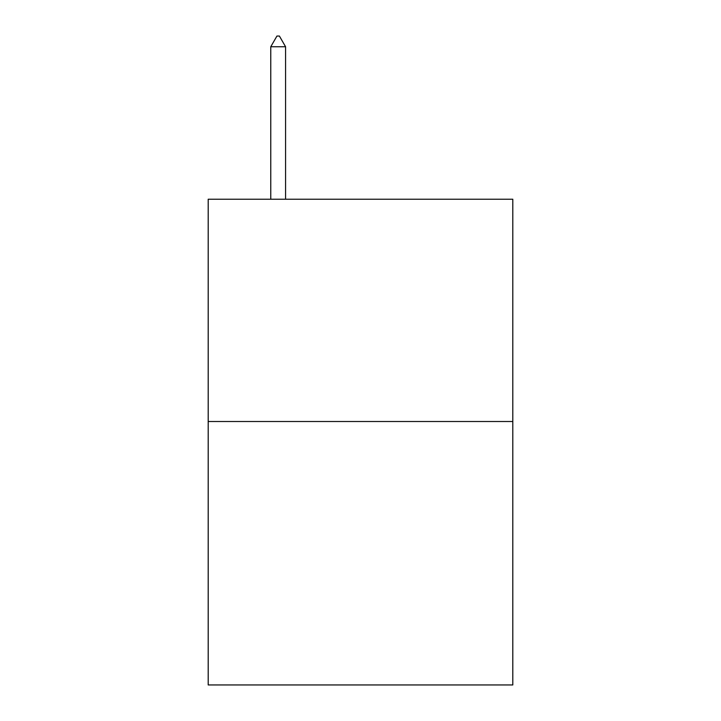 <?xml version="1.0" encoding="UTF-8"?>
<svg xmlns="http://www.w3.org/2000/svg" width="721" height="721" viewBox="0 0 721 721"><rect width="100%" height="100%" fill="white"/><g stroke="black" fill="none" stroke-linecap="round" stroke-linejoin="round"><path stroke-width="1.08" d="M512.802 421.506L512.802 199.221L208.198 199.221L208.198 684.95L512.802 684.95L512.802 421.506L208.198 421.506M285.579 46.757L279.406 36.05L276.936 36.05L270.763 46.757L285.579 46.757L285.579 199.221M270.763 46.757L270.763 199.221"/></g></svg>
